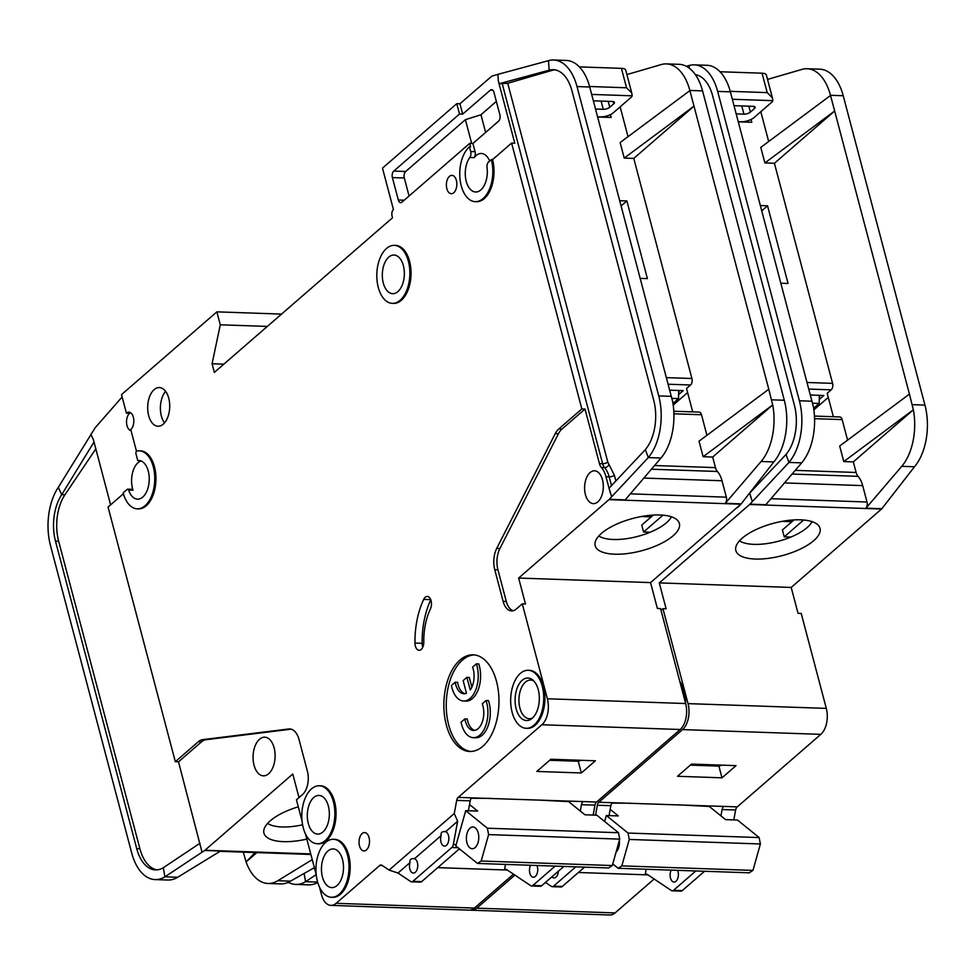 <?xml version="1.0" encoding="UTF-8"?>
<svg xmlns="http://www.w3.org/2000/svg" width="975" height="975" viewBox="0 0 975 975"><rect width="100%" height="100%" fill="white"/><g stroke="black" fill="none" stroke-linecap="round" stroke-linejoin="round"><path stroke-width="1.46" d="M671.227 870.114A7.252 4.132 -88 0 0 670.507 878.085A7.252 4.132 -88 0 0 674.017 882.058A7.252 4.132 -88 0 0 678.027 871.553A7.252 4.132 -88 0 0 677.625 870.334M679.782 681.367A29.018 16.514 92 0 1 684.109 691.117A29.018 16.514 92 0 1 685.583 703.316M680.782 685.12A29.018 16.514 92 0 1 682.914 691.068A29.018 16.514 92 0 1 684.133 697.807M739.464 540.832A39.658 15.259 165.2 0 0 753.943 544.355A39.658 15.259 165.2 0 0 807.093 527.621A39.658 15.259 165.2 0 0 812.065 521.649M813.711 540.674A43.546 16.746 -14.8 0 1 765.96 558.638A43.546 16.746 -14.8 0 1 735.625 548.681A43.546 16.746 -14.8 0 1 742.158 538.212A43.546 16.746 -14.8 0 1 785.302 520.821A43.546 16.746 -14.8 0 1 819.293 526.585A43.546 16.746 -14.8 0 1 813.711 540.674M808.909 389.074L831.2 389.842A4.838 2.754 -88 0 0 832.577 383.358L774.418 163.264L764.888 162.935L760.78 147.396L830.542 95.465L834.649 111.004L774.418 163.264M768.678 141.521L760.805 111.698M760.415 205.542L767.544 205.786L788.068 283.469L780.938 283.225M751.043 119.486L751.786 122.289L738.294 121.826M828.263 397.41L813.832 409.939M831.2 389.842L827.19 393.327L833.369 416.727M819.951 398.897L823.887 395.484L810.469 395.021M814.552 418.653L842.156 419.603A4.838 2.754 -88 0 0 839.804 416.947L814.43 416.069M842.156 419.603L847.58 440.152M909.443 394.095L913.356 409.78L843.789 461.565L839.682 446.026L909.443 394.095L834.649 111.004L764.888 162.935M686.29 66.276L689.13 65.508A48.36 27.532 92 0 1 694.224 64.85L706.948 65.288A48.36 27.532 92 0 1 730.372 91.845L813.284 406.331A48.36 27.532 92 0 1 801.645 462.869L765.838 504.721L749.946 504.173L788.933 462.43L801.645 462.869M843.789 461.565L853.32 461.894L856.123 472.473A9.677 5.509 -88 0 0 858.049 476.336L792.066 474.057M830.542 95.465L830.493 95.294A48.36 27.532 -88 0 0 807.068 68.737L819.78 69.176A48.36 27.532 92 0 1 843.217 95.733L924.946 405.1A48.36 27.532 92 0 1 914.489 466.757L881.851 508.718L865.958 508.17A4.838 2.754 92 0 0 867.007 502.003L862.68 485.611A23.217 13.211 -88 0 0 858.049 476.336M694.224 64.85A48.36 27.532 92 0 1 717.661 91.406L799.39 400.774A48.36 27.532 92 0 1 788.933 462.43L786.008 454.46L749.958 492.826M813.589 408.281L819.171 403.443L819.329 395.326M819.171 403.443L812.614 403.211M819.037 395.314L819.719 396.813M791.895 521.71L782.035 521.369M790.847 537.067L784.241 536.847L782.413 529.937L793.955 519.919M803.619 520.016L784.241 536.847M791.2 587.45L881.534 509.048L749.617 504.502L659.283 582.904L791.2 587.45L798.037 613.336L801.218 613.446L826.3 708.386A19.342 11.017 92 0 1 820.816 734.358L737.258 806.873L612.349 802.705A4.838 2.754 -88 0 0 610.862 805.703L609.034 815.612M740.305 504.697A16.441 9.36 92 0 1 736.478 508.024M826.3 708.386L688.033 703.621L662.939 608.68L666.12 608.79L659.283 582.904M749.726 493.118L752.261 501.467M750.994 498.006L749.702 493.155M913.356 409.78L913.38 409.78A48.36 27.532 -88 0 1 901.765 466.33L865.958 508.17M913.38 409.78L853.32 461.894M807.068 68.737A48.36 27.532 -88 0 0 801.974 69.396L767.544 79.414M761.792 210.783L767.544 205.786M786.008 454.46A38.683 22.023 92 0 0 794.381 405.125L712.64 95.757A38.683 22.023 92 0 0 695.37 74.661M689.13 65.508L689.325 68.213M662.939 608.68L661.026 610.35M654.14 879.011L615.054 912.929L476.787 908.164A19.342 11.017 92 0 1 471.559 910.236A19.342 11.017 92 0 1 470.364 910.077M476.787 908.164L514.885 875.099M610.862 805.703L597.358 805.24L595.518 815.149M597.358 805.24A4.838 2.754 92 0 1 598.833 802.242L682.549 729.592L820.816 734.358M688.033 703.621A19.342 11.017 92 0 1 682.549 729.592M615.054 912.929A19.342 11.017 92 0 1 609.826 915.001L471.559 910.236M723.438 806.398L736.954 806.861M737.015 807.093A4.838 2.754 -88 0 0 735.625 810.006L722.122 809.543A4.838 2.754 92 0 1 723.499 806.63M733.797 819.914L735.625 810.006M317.728 882.448A48.36 27.532 92 0 1 308.514 884.861L295.803 884.422A48.36 27.532 92 0 1 288.32 882.314M317.618 882.082L305.577 881.668A48.36 27.532 92 0 1 295.803 884.422M305.419 833.771L316.205 874.599L305.577 881.668L304.115 873.454M578.382 872.491L647.997 874.892M545.452 882.436L551.338 886.372A4.838 2.754 -88 0 0 552.24 886.677A4.838 2.754 -88 0 0 553.544 886.165L575.823 866.824M736.04 765.631L691.543 764.095L677.491 776.283L721.987 777.818L736.04 765.631M722.122 809.543L720.939 815.88M695.821 870.967L673.542 890.297A4.838 2.754 92 0 1 672.238 890.821A4.838 2.754 92 0 1 671.324 890.504L647.327 874.441A4.838 2.754 -88 0 0 646.413 874.136A4.838 2.754 -88 0 0 645.206 874.575L646.12 869.249M647.644 874.66L645.206 874.575M734.029 105.666L752.968 106.312A4.838 1.865 -14.8 0 1 755.125 107.262A4.838 1.865 -14.8 0 1 754.431 108.627L750.409 112.113A4.838 1.865 -14.8 0 1 743.925 114.16L736.198 113.892M738.27 121.717A19.342 7.447 -14.8 0 1 740.159 121.729L740.963 121.753A9.677 3.717 -14.8 0 0 753.919 117.67L771.493 102.424A9.677 3.717 -14.8 0 0 772.834 100.657L732.335 99.267M678.783 804.862L709.312 806.471L725.571 819.622L737.49 820.036L759.159 837.574L760.378 843.972L752.956 870.395L621.831 865.873L618.138 868.286L612.751 863.935M604.671 821.535L606.365 815.514L628.034 833.052L629.265 839.451L621.831 865.873M629.265 839.451L760.378 843.972M616.054 852.174A10.883 6.191 -88 0 0 619.357 840.462M606.365 815.514L618.284 815.929L610.179 809.372M628.034 833.052L759.159 837.574M618.138 868.286L749.251 872.808L752.956 870.395M730.238 91.345L767.191 92.613L772.407 97.817L772.834 100.657M772.407 97.817L766.399 75.087A9.677 3.717 165.2 0 0 762.06 73.198L720.013 71.748M631.105 803.217L611.947 803.12M558.383 871.211A7.252 4.132 92 0 1 554.019 877.927A7.252 4.132 92 0 1 551.923 876.818M584.573 867.128L562.295 886.458A4.838 2.754 92 0 1 560.978 886.982L552.24 886.677M690.361 765.119L718.892 766.106A46.422 26.422 -88 0 0 721.756 765.131M704.559 871.26L682.281 890.602A4.838 2.754 92 0 1 680.977 891.113L672.238 890.821M721.987 777.818L718.892 766.106M530.571 865.264A7.252 4.132 -88 0 0 529.852 873.234A7.252 4.132 -88 0 0 533.362 877.22A7.252 4.132 -88 0 0 537.371 866.702A7.252 4.132 -88 0 0 536.969 865.495M409.987 862.607C409.488 859.548 410.987 858.244 414.509 858.695A7.252 4.132 92 0 1 417.385 862.57A7.252 4.132 92 0 1 413.363 873.076A7.252 4.132 92 0 1 409.853 869.103A7.252 4.132 92 0 1 409.987 862.607L397.983 873.027L410.682 881.522A4.838 2.754 -88 0 0 411.584 881.827A4.838 2.754 -88 0 0 412.888 881.315L451.852 847.507A4.838 2.754 -88 0 0 453.326 844.521L457.628 821.267L445.624 831.687A7.252 4.132 92 0 1 448.5 835.563A7.252 4.132 92 0 1 444.49 846.081A7.252 4.132 92 0 1 440.968 842.095A7.252 4.132 92 0 1 441.114 835.612C440.602 832.553 442.102 831.248 445.624 831.687L444.49 831.565M413.376 858.561L414.509 858.695L441.114 835.612M328.368 806.057A19.342 11.017 -88 0 0 318.996 795.429A19.342 11.017 -88 0 0 308.295 823.473A19.342 11.017 -88 0 0 317.667 834.088A19.342 11.017 -88 0 0 328.368 806.057M342.518 859.56A19.342 11.017 -88 0 0 333.145 848.945A19.342 11.017 -88 0 0 322.433 876.988A19.342 11.017 -88 0 0 331.805 887.603A19.342 11.017 -88 0 0 342.518 859.56M486.062 700.525A24.18 13.76 92 0 1 486.696 702.622A24.18 13.76 92 0 1 473.314 737.673L475.702 737.758A24.18 13.76 92 0 0 489.084 702.707A24.18 13.76 92 0 0 488.451 700.598L486.062 700.525L482.272 703.816A16.928 9.64 92 0 1 482.93 705.888A16.928 9.64 92 0 1 473.57 730.433A16.928 9.64 92 0 1 465.367 721.134A16.928 9.64 92 0 1 464.88 718.904L467.269 718.977A16.928 9.64 -88 0 0 467.744 721.22A16.928 9.64 -88 0 0 474.764 730.336M473.314 737.673A24.18 13.76 92 0 1 461.602 724.401A24.18 13.76 92 0 1 461.09 722.195L464.88 718.904M463.625 701.001L466.013 701.074A24.18 13.76 92 0 0 479.383 666.023A24.18 13.76 92 0 0 478.749 663.926L476.373 663.841A24.18 13.76 92 0 1 477.007 665.949A24.18 13.76 92 0 1 463.625 701.001A24.18 13.76 92 0 1 451.913 687.716A24.18 13.76 92 0 1 451.401 685.51L455.191 682.22L457.58 682.305A16.928 9.64 -88 0 0 465.075 693.664M476.373 663.841L472.582 667.132A16.928 9.64 92 0 1 473.241 669.216A16.928 9.64 92 0 1 470.242 689.947L466.903 677.357L463.149 680.623L466.477 693.213A16.928 9.64 92 0 1 463.868 693.749A16.928 9.64 92 0 1 455.191 682.22M538.249 689.703A21.279 12.114 -88 0 0 532.716 679.965A21.279 12.114 -88 0 0 518.822 684.523A21.279 12.114 -88 0 0 516.165 708.874A21.279 12.114 -88 0 0 531.375 718.941A21.279 12.114 -88 0 0 538.249 689.703M533.837 681.025A19.342 11.017 -88 0 0 530.619 680.05A19.342 11.017 -88 0 0 519.919 708.094A19.342 11.017 -88 0 0 529.291 718.709A19.342 11.017 -88 0 0 532.557 717.966M403.37 265.639A19.342 11.017 -88 0 0 393.997 255.023A19.342 11.017 -88 0 0 383.297 283.067A19.342 11.017 -88 0 0 392.669 293.682A19.342 11.017 -88 0 0 403.37 265.639M478.225 832.955A10.883 6.191 -88 0 0 472.96 826.983A10.883 6.191 -88 0 0 466.94 842.753A10.883 6.191 -88 0 0 472.205 848.725A10.883 6.191 -88 0 0 478.225 832.955M650.544 582.599L740.878 504.197L608.961 499.651L518.627 578.053L650.544 582.599L657.382 608.485L660.562 608.595L685.644 703.536L547.377 698.77L522.283 603.83L516.263 609.058A17.404 9.908 92 0 1 511.558 610.923A17.404 9.908 92 0 1 503.124 601.368L494.764 569.692A19.342 11.017 92 0 1 496.714 548.425L555.238 433.656A19.342 11.017 92 0 1 558.76 428.951L581.843 408.927L511.607 143.093L492.533 159.644L491.339 159.595L488.585 161.996A4.838 2.754 92 0 0 487.037 167.578A19.342 11.017 92 0 1 475.617 191.99A19.342 11.017 92 0 1 466.245 181.374A19.342 11.017 92 0 1 469.804 157.487L474.179 157.645A19.342 11.017 92 0 1 481.321 153.477A19.342 11.017 92 0 1 489.669 161.046M131.601 489.523A1.938 1.097 92 0 1 132.125 489.316A1.938 1.097 92 0 1 133.014 490.218A19.342 11.017 92 0 1 132.563 488.682A19.342 11.017 92 0 1 141.058 460.956M140.01 460.639L137.755 460.553L135.988 453.826A1.938 1.097 92 0 1 136.902 451.035A29.018 16.514 92 0 1 139.218 450.828A29.018 16.514 92 0 1 154.732 480.395A29.018 16.514 92 0 1 137.219 508.828A29.018 16.514 92 0 1 123.167 492.887L127.225 489.365A1.938 1.097 92 0 1 127.749 489.158A1.938 1.097 92 0 1 128.639 490.072A19.342 11.017 -88 0 0 137.56 499.151A19.342 11.017 -88 0 0 148.261 471.12A19.342 11.017 -88 0 0 138.889 460.492A19.342 11.017 -88 0 0 137.755 460.553M254.048 765.217A19.342 11.017 92 0 1 264.749 737.173A19.342 11.017 92 0 1 274.121 747.788A19.342 11.017 92 0 1 263.421 775.832A19.342 11.017 92 0 1 254.048 765.217M394.339 245.359L395.533 245.395A29.018 16.514 92 0 1 409.585 261.324A29.018 16.514 92 0 1 393.534 303.396L392.34 303.347A29.018 16.514 92 0 1 378.276 287.418A29.018 16.514 92 0 1 394.339 245.359A29.018 16.514 92 0 1 408.391 261.288A29.018 16.514 92 0 1 392.34 303.347M359.507 845.886A9.189 5.228 92 0 1 364.601 832.565A9.189 5.228 92 0 1 369.05 837.61A9.189 5.228 92 0 1 363.967 850.931A9.189 5.228 92 0 1 359.507 845.886M528.206 670.288L529.388 670.337A29.018 16.514 92 0 1 543.453 686.266A29.018 16.514 92 0 1 527.39 728.325L526.207 728.288A29.018 16.514 92 0 1 512.143 712.359A29.018 16.514 92 0 1 528.206 670.288A29.018 16.514 92 0 1 542.258 686.217A29.018 16.514 92 0 1 526.207 728.288M446.318 724.937A48.36 27.532 92 0 1 473.082 654.822A48.36 27.532 92 0 1 496.507 681.379A48.36 27.532 92 0 1 469.743 751.481A48.36 27.532 92 0 1 446.318 724.937M474.264 654.92A48.36 27.532 -88 0 0 448.707 725.01A48.36 27.532 -88 0 0 470.937 751.481M148.663 415.618A19.342 11.017 92 0 1 159.364 387.575A19.342 11.017 92 0 1 168.736 398.19A19.342 11.017 92 0 1 158.035 426.233A19.342 11.017 92 0 1 148.663 415.618M165.604 391.341A19.342 11.017 -88 0 0 161.375 416.045A19.342 11.017 -88 0 0 164.507 422.906M333.474 839.28L334.669 839.317A29.018 16.514 92 0 1 348.721 855.246A29.018 16.514 92 0 1 332.67 897.317L331.476 897.268A29.018 16.514 92 0 1 317.423 881.339A29.018 16.514 92 0 1 333.474 839.28A29.018 16.514 92 0 1 347.527 855.209A29.018 16.514 92 0 1 331.476 897.268M446.842 188.675A9.189 5.228 92 0 1 451.925 175.366A9.189 5.228 92 0 1 456.373 180.412A9.189 5.228 92 0 1 451.291 193.72A9.189 5.228 92 0 1 446.842 188.675M423.784 642.062A7.739 4.4 92 0 1 419.116 650.301A7.739 4.4 92 0 1 415.362 646.047A7.739 4.4 92 0 1 414.972 643.073A63.826 36.343 92 0 1 423.698 599.393A7.739 4.4 92 0 1 427.318 596.444A7.739 4.4 92 0 1 431.121 600.868A7.739 4.4 92 0 1 430.402 608.973A48.36 27.532 -88 0 0 423.784 642.062M430.779 599.796A63.826 36.343 -88 0 0 422.126 643.329A7.739 4.4 -88 0 0 422.516 646.303A7.739 4.4 -88 0 0 422.797 647.205M319.337 785.765L320.531 785.801A29.018 16.514 92 0 1 334.583 801.743A29.018 16.514 92 0 1 318.533 843.802L317.338 843.753A29.018 16.514 92 0 1 303.274 827.824A29.018 16.514 92 0 1 319.337 785.765A29.018 16.514 92 0 1 333.389 801.694A29.018 16.514 92 0 1 317.338 843.753M131.028 430.609A9.189 5.228 92 0 1 126.994 425.612A9.189 5.228 92 0 1 129.602 413.266L126.421 413.156A9.189 5.228 92 0 1 128.907 412.181A9.189 5.228 92 0 1 133.356 417.227A9.189 5.228 92 0 1 130.748 429.561L136.488 451.267M491.339 159.595A29.018 16.514 92 0 1 475.288 201.654A29.018 16.514 92 0 1 461.224 185.725A29.018 16.514 92 0 1 469.45 146.774L470.706 151.527A4.838 2.754 92 0 1 469.804 157.487M511.607 143.093L514.788 143.203L498.359 81.059L497.884 74.356L492.655 75.879A9.677 5.509 92 0 0 491.071 76.781L459.944 103.777L462.686 114.136L490.291 90.188A4.838 2.754 92 0 1 491.595 89.663A4.838 2.754 92 0 1 493.935 92.32L499.87 114.77A4.838 2.754 92 0 1 498.493 121.253L472.899 143.471L469.718 143.362L470.633 146.811L469.45 146.774M267.577 823.436A39.658 15.259 165.2 0 0 282.043 826.958A39.658 15.259 165.2 0 0 302.603 824.801M306.82 839.097A43.546 16.746 -14.8 0 1 263.725 831.285A43.546 16.746 -14.8 0 1 270.27 820.804A43.546 16.746 -14.8 0 1 298.289 806.825M585.427 494.617A16.441 9.36 92 0 1 594.518 470.791A16.441 9.36 92 0 1 602.489 479.81A16.441 9.36 92 0 1 593.385 503.648A16.441 9.36 92 0 1 585.427 494.617M598.821 535.982A39.658 15.259 165.2 0 0 613.287 539.504A39.658 15.259 165.2 0 0 666.437 522.771A39.658 15.259 165.2 0 0 671.409 516.799M673.055 535.823A43.546 16.746 -14.8 0 1 625.304 553.788A43.546 16.746 -14.8 0 1 594.969 543.843A43.546 16.746 -14.8 0 1 601.502 533.362A43.546 16.746 -14.8 0 1 644.646 515.982A43.546 16.746 -14.8 0 1 678.637 521.735A43.546 16.746 -14.8 0 1 673.055 535.823M668.253 384.235L690.544 385.003A4.838 2.754 -88 0 0 691.921 378.507L633.774 158.413L624.232 158.084L620.124 142.557L689.886 90.614L693.993 106.153L633.774 158.413M628.022 136.671L620.149 106.86M619.759 200.692L626.888 200.935L647.412 278.618L640.283 278.375M610.387 114.648L611.13 117.439L597.638 116.976M687.619 392.572L673.177 405.088M690.544 385.003L686.534 388.489L692.713 411.877M679.295 394.046L683.231 390.634L669.825 390.171M673.896 413.802L701.5 414.753A4.838 2.754 -88 0 0 699.148 412.096L673.774 411.231M701.5 414.753L706.924 435.301M768.787 389.244L772.7 404.93L703.133 456.714L699.026 441.188L768.787 389.244L693.993 106.153L624.232 158.084M497.884 74.356L548.486 60.657A48.36 27.532 92 0 1 553.568 59.999L566.292 60.438A48.36 27.532 92 0 1 589.717 86.994L672.628 401.481A48.36 27.532 92 0 1 660.989 458.031L625.182 499.883L609.29 499.334L648.277 457.592L660.989 458.031M703.133 456.714L712.676 457.043L715.467 467.622A9.677 5.509 -88 0 0 717.393 471.486L651.422 469.219M689.886 90.614L689.849 90.443A48.36 27.532 -88 0 0 666.412 63.899L679.124 64.326A48.36 27.532 92 0 1 702.561 90.882L784.302 400.25A48.36 27.532 92 0 1 773.833 461.918L741.195 503.88L725.303 503.332A4.838 2.754 92 0 0 726.351 497.165L722.024 480.76A23.217 13.211 -88 0 0 717.393 471.486M553.568 59.999A48.36 27.532 92 0 1 577.005 86.556L658.747 395.923A48.36 27.532 92 0 1 648.277 457.592L645.352 449.609L609.058 488.231L611.605 496.628M672.933 403.431L678.515 398.592L678.673 390.475M678.515 398.592L671.958 398.373M678.381 390.463L679.063 391.962M651.239 516.86L641.379 516.531M650.203 532.228L643.585 531.997L641.757 525.086L653.311 515.068M662.963 515.178L643.585 531.997M610.338 493.167L605.999 476.763A23.217 13.211 -88 0 0 601.368 467.488A9.677 5.509 92 0 1 599.442 463.625L585.024 409.037L561.941 429.061A19.342 11.017 -88 0 0 558.419 433.765L499.895 548.535A19.342 11.017 -88 0 0 497.945 569.802L506.305 601.477A17.404 9.908 -88 0 0 513.155 610.752M522.283 603.83L525.464 603.939L518.627 578.053M772.7 404.93L772.724 404.93A48.36 27.532 -88 0 1 761.109 461.48L725.303 503.332M772.724 404.93L712.676 457.043M666.412 63.899A48.36 27.532 -88 0 0 661.318 64.545L626.888 74.575M621.136 205.932L626.888 200.935M645.352 449.609A38.683 22.023 92 0 0 653.725 400.274L571.984 90.907A38.683 22.023 92 0 0 553.239 69.676A38.683 22.023 92 0 0 549.169 70.188L548.486 60.657M581.843 408.927L585.024 409.037M498.359 81.059L499.115 83.74L507.719 83.289L607.803 462.101A3.863 1.487 -14.8 0 1 602.623 463.734A9.677 5.509 -88 0 0 604.549 467.598L601.368 467.488M139.218 450.828L140.412 450.864A29.018 16.514 92 0 1 155.927 480.431A29.018 16.514 92 0 1 138.413 508.865L137.219 508.828M123.411 493.752L108.054 507.085L175.317 761.694L198.4 741.67A19.342 11.017 92 0 1 202.629 739.647L288.661 728.971A19.342 11.017 92 0 1 289.66 728.934A19.342 11.017 92 0 1 299.033 739.55L307.393 771.225A17.404 9.908 92 0 1 302.469 794.601L296.449 799.817L302.067 821.084M513.484 874.161L474.398 908.078L336.131 903.313A19.342 11.017 92 0 1 330.903 905.385A19.342 11.017 92 0 1 321.531 894.757L319.556 887.287M336.131 903.313L379.689 865.507A4.838 2.754 92 0 1 381.006 864.983A4.838 2.754 92 0 1 381.908 865.3L389.074 870.09L454.265 813.528L457.628 821.267M685.644 703.536A19.342 11.017 92 0 1 680.172 729.507L596.602 802.023L471.693 797.867A4.838 2.754 -88 0 0 470.206 800.853L456.702 800.39L454.265 813.528M456.702 800.39A4.838 2.754 92 0 1 458.177 797.392L541.893 724.742L680.172 729.507M547.377 698.77A19.342 11.017 92 0 1 541.893 724.742M492.533 159.644A29.018 16.514 92 0 1 476.482 201.703L475.288 201.654M469.718 143.362L401.968 202.154A4.838 2.754 92 0 1 400.664 202.678A4.838 2.754 92 0 1 398.324 200.021L392.389 177.572A4.838 2.754 92 0 1 393.766 171.088L459.505 114.026L456.775 103.667L382.492 168.127L393.437 209.564A4.838 2.754 -88 0 0 392.072 216.048L392.523 217.778L214.354 372.389L212.075 363.76L220.289 324.797L216.877 311.854L281.543 314.084M126.421 413.156L121.522 394.607L216.877 311.854M474.398 908.078A19.342 11.017 92 0 1 469.17 910.15L330.903 905.385M582.782 801.547L596.298 802.023M596.359 802.254A4.838 2.754 -88 0 0 594.969 805.155L581.466 804.692A4.838 2.754 92 0 1 582.843 801.779M593.141 815.063L594.969 805.155M459.944 103.777L456.775 103.667M472.899 143.471L475.069 151.673A4.838 2.754 92 0 1 474.179 157.645M499.115 83.74L549.169 70.188L552.35 70.297L507.719 83.289M554.824 69.822A38.683 22.023 -88 0 0 552.35 70.297M204.628 850.493L220.521 851.041L177.645 877.268L164.921 876.83L204.628 850.493A4.838 2.754 92 0 0 204.957 850.261L292.78 774.04L299.008 797.599M200.009 843.229L163.3 867.713L164.921 876.83A48.36 27.532 92 0 1 155.147 879.584A48.36 27.532 92 0 1 131.71 853.027L50.481 545.549A48.36 27.532 92 0 1 58.268 487.415L94.965 428.098A9.677 5.509 -88 0 1 95.55 427.33L122.131 396.947M243.299 852.138L246.078 861.924L255.121 852.552M256.852 852.613L246.078 861.924M246.102 861.937A48.36 27.532 -88 0 0 267.991 883.472A48.36 27.532 -88 0 0 277.765 880.717L312.244 859.633M177.645 877.268A48.36 27.532 92 0 1 167.858 880.023L155.147 879.584M95.818 448.89L64.911 494.788A38.683 22.023 -88 0 0 58.671 541.296L55.49 541.186L136.732 848.677L139.912 848.786A38.683 22.023 -88 0 0 157.072 869.871M55.49 541.186A38.683 22.023 92 0 1 61.73 494.678L58.268 487.415M163.3 867.713A38.683 22.023 92 0 1 155.476 869.907A38.683 22.023 92 0 1 136.732 848.677M314.377 867.677L290.477 881.156A48.36 27.532 92 0 1 280.702 883.911L267.991 883.472M291.172 729.166L205.81 739.757A19.342 11.017 -88 0 0 201.581 741.78L178.498 761.804L202.008 852.101M58.671 541.296L139.912 848.786M110.614 504.867L93.405 439.725L90.809 434.265M64.911 494.788L61.73 494.678L94.002 441.98M175.317 761.694L178.498 761.804M437.738 867.64L507.341 870.041M397.983 873.027L389.074 870.09M470.206 800.853L468.378 810.761M595.396 760.78L550.887 759.245L536.835 771.444L581.344 772.968L595.396 760.78M471.681 143.423L465.404 119.669L405.685 171.49A4.838 2.754 -88 0 0 404.308 177.986L409.073 195.999M465.404 119.669L480.967 114.77L485.623 132.429M496.348 101.424L480.967 114.77M462.686 114.136L459.505 114.026M223.836 364.163L212.075 363.76M220.289 324.797L267.333 326.418M581.466 804.692L580.283 811.042M555.165 866.117L532.886 885.446A4.838 2.754 92 0 1 531.582 885.97A4.838 2.754 92 0 1 530.668 885.666L506.671 869.59A4.838 2.754 -88 0 0 505.757 869.286A4.838 2.754 -88 0 0 504.55 869.724L505.464 864.398M506.988 869.81L504.55 869.724M593.373 100.815L612.312 101.473A4.838 1.865 -14.8 0 1 614.469 102.412A4.838 1.865 -14.8 0 1 613.775 103.789L609.753 107.274A4.838 1.865 -14.8 0 1 603.269 109.31L595.542 109.042M597.614 116.878A19.342 7.447 -14.8 0 1 599.515 116.878L600.308 116.903A9.677 3.717 -14.8 0 0 613.275 112.82L630.837 97.573A9.677 3.717 -14.8 0 0 632.178 95.818L591.679 94.417M538.127 800.012L568.657 801.633L584.915 814.783L596.834 815.185L618.503 832.723L619.722 839.122L612.3 865.544L481.187 861.023L477.482 863.436L455.812 845.898L465.709 810.676L477.628 811.078L469.536 804.521M465.709 810.676L487.378 828.214L488.609 834.6L481.187 861.023M488.609 834.6L619.722 839.122M487.378 828.214L618.503 832.723M477.482 863.436L608.595 867.957L612.3 865.544M589.582 86.495L626.547 87.774L631.751 92.966L632.178 95.818M631.751 92.966L625.743 70.237A9.677 3.717 165.2 0 0 621.416 68.347L579.357 66.897M490.449 798.367L471.291 798.269M466.903 677.357L469.292 677.442L471.863 687.143M459.42 848.823L421.639 881.619A4.838 2.754 92 0 1 420.322 882.131L411.584 881.827M458.14 849.932A61.9 35.234 -88 0 0 459.822 849.152M549.705 760.281L578.248 761.256A46.422 26.422 -88 0 0 581.1 760.281M563.903 866.422L541.625 885.751A4.838 2.754 92 0 1 540.321 886.275L531.582 885.97M581.344 772.968L578.248 761.256M807.166 382.48L832.577 383.358M856.123 472.473L795.234 470.364M912.234 404.662L924.946 405.1M830.493 95.294L843.217 95.733M730.372 91.845L717.661 91.406M799.39 400.774L812.114 401.212M867.007 502.003L770.993 498.7M901.765 466.33L914.489 466.757M862.68 485.611L784.497 482.918M756.234 484.697L756.539 485.83M612.349 802.705L598.833 802.242M748.837 106.178L750.409 112.113M754.431 108.627L753.846 106.409M767.191 92.613L762.06 73.198M743.925 114.16L741.756 105.934M562.295 886.458L553.544 886.165M682.281 890.602L673.542 890.297M666.51 377.63L691.921 378.507M715.467 467.622L654.578 465.526M771.578 399.811L784.302 400.25M689.849 90.443L702.561 90.882M589.717 86.994L577.005 86.556M658.747 395.923L671.458 396.362M726.351 497.165L630.338 493.85M761.109 461.48L773.833 461.918M605.999 476.763L609.18 476.872A23.217 13.211 -88 0 0 604.549 467.598A3.863 2.742 -41.9 0 0 608.961 464.417L614.36 475.239A3.863 1.487 -14.8 0 1 609.18 476.872L611.496 485.648M599.442 463.625L602.623 463.734L502.259 83.85M561.941 429.061L558.76 428.951M558.419 433.765L555.238 433.656M499.895 548.535L496.714 548.425M497.945 569.802L494.764 569.692M506.305 601.477L503.124 601.368M722.024 480.76L643.841 478.067M607.803 462.101L608.961 464.417M614.36 475.239L615.883 480.98M204.957 850.261L310.733 853.905M290.477 881.156L277.765 880.717M198.4 741.67L201.581 741.78M202.629 739.647L205.81 739.757M290.647 729.044L288.661 728.971M379.689 865.507L382.358 865.593M456.166 844.618L453.326 844.521M471.693 797.867L458.177 797.392M470.706 151.527L475.069 151.673M404.198 200.216L398.324 200.021M392.389 177.572L404.308 177.986M405.685 171.49L393.766 171.088M490.291 90.188L492.862 90.273M414.972 643.073L422.126 643.329M430.731 599.637L423.698 599.393M128.639 490.072L133.014 490.218M608.193 101.327L609.753 107.274M613.775 103.789L613.19 101.571M626.547 87.774L621.416 68.347M603.269 109.31L601.1 101.083M458.067 847.726L451.852 847.507M421.639 881.619L412.888 881.315M541.625 885.751L532.886 885.446M310.879 854.466L220.033 851.333M132.125 489.316L127.749 489.158"/></g></svg>

